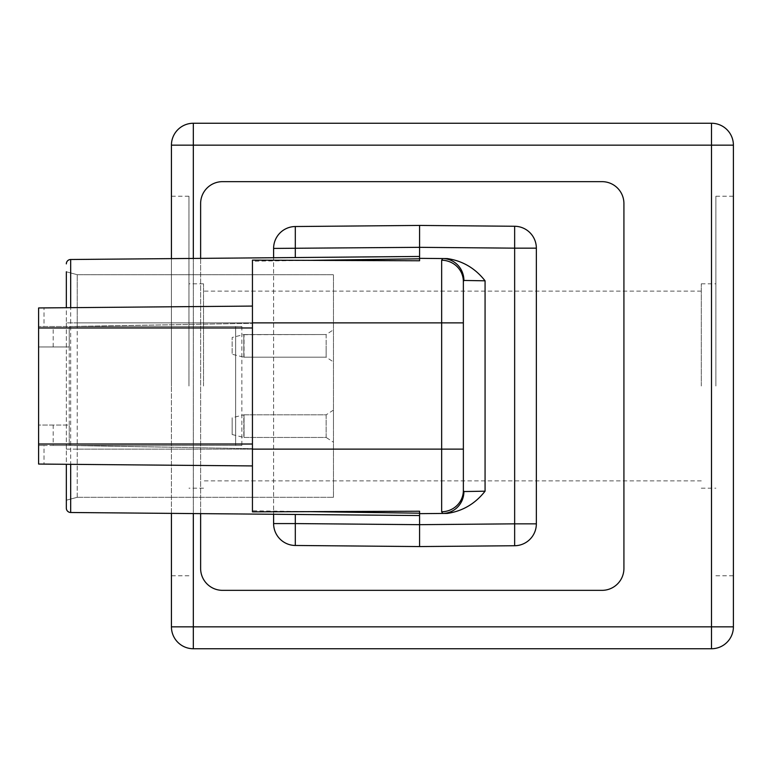 <?xml version="1.0" encoding="UTF-8"?>
<svg xmlns="http://www.w3.org/2000/svg" width="772" height="772" viewBox="0 0 772 772"><rect width="100%" height="100%" fill="white"/><g stroke="black" fill="none" stroke-linecap="round" stroke-linejoin="round"><path stroke-width="0.58" stroke-dasharray="3.86 2.9" d="M203.538 386L203.538 283.826L203.538 386M701.285 386L701.285 283.826L701.285 386M232.15 434.53L243.827 437.454L326.151 437.454L326.151 426.144L326.151 437.454L244.048 437.454L244.048 414.825L326.151 414.825L326.151 426.144L326.151 414.825L243.827 414.825L243.827 437.454L243.827 414.825L232.15 417.748L232.15 434.53L232.15 417.748M243.817 334.701L326.151 334.546L326.17 345.856L326.151 334.546L243.817 334.546L243.817 357.175L243.817 334.546L232.14 337.47L232.14 354.252L232.14 337.47M333.456 329.798L333.456 345.856L333.456 329.798L326.151 334.546L244.048 334.546A11.31 11.31 0 0 0 244.029 334.546L244.048 357.175A11.31 11.31 0 0 1 244.029 357.175L243.817 357.011M333.456 361.914L333.456 345.856L333.456 361.914L326.151 357.175L244.048 357.175L326.151 357.175L326.151 345.856L326.151 357.175L243.817 357.175L232.14 354.252M188.947 386L188.947 196.242L188.947 386M715.885 386L715.885 196.242L715.885 386M171.432 386L171.432 196.242L171.432 386M733.4 386L733.4 196.242L733.4 386M333.456 426.144L333.456 410.086L333.456 426.144M419.572 260.772L419.572 256.458L273.606 257.732L273.606 514.268L419.572 515.542L419.572 511.228M310.913 511.653L252.444 510.794L252.444 261.206L310.913 260.347M252.444 510.794L252.444 511.865M252.444 260.135L252.444 261.206M66.334 271.783L77.229 274.697L333.456 274.697L77.229 274.697L66.334 271.783L66.334 326.517L38.6 326.517L69.248 326.517L69.248 346.956L38.6 346.956L69.248 346.956L69.248 445.483L69.248 425.044L53.2 425.044L53.2 445.483L38.6 445.483L38.6 425.044L69.248 425.044M252.444 306.079L66.334 307.71L66.334 326.517L77.229 326.517L77.229 274.697L77.229 497.303L66.334 500.217L77.229 497.303L77.229 445.483L66.334 445.483L66.334 508.121A4.381 4.381 0 0 0 70.677 512.502L273.606 514.268M66.334 508.121A4.381 4.381 0 0 0 70.677 512.502L70.677 322.87L66.334 322.87L77.229 322.87L66.334 322.87L66.334 449.13L66.334 445.483L44.014 445.483L44.014 464.097L38.6 464.049L38.6 445.483L44.014 445.483M66.334 322.87L66.334 464.29L252.444 465.921M273.606 322.87L70.677 322.87L70.677 259.498L273.606 257.732M295.309 226.524L419.572 225.434L514.644 226.264A21.896 21.896 0 0 1 536.347 248.159L536.347 523.841A21.896 21.896 0 0 1 514.644 545.736L419.572 546.566L295.309 545.476A21.896 21.896 0 0 1 273.606 523.58L273.606 248.42A21.896 21.896 0 0 1 295.309 226.524M77.229 497.303L333.456 497.303L77.229 497.303L66.334 500.217L77.229 497.303M333.456 497.303L333.456 274.697L333.456 497.303M70.677 259.498A4.381 4.381 0 0 0 66.334 263.879M53.2 445.483L241.868 445.483L241.868 326.517L235.653 326.517L235.653 445.483L235.653 326.517L69.248 326.517L69.248 346.956M53.2 425.044L38.6 425.044L38.6 307.951L44.014 307.903L44.014 326.517M53.2 346.956L53.2 326.517M69.248 326.517L252.444 323.323L252.444 448.677L252.444 323.323L69.248 326.517M69.248 445.483L252.444 448.677L69.248 445.483M66.334 307.71L44.014 307.903M77.229 326.517L241.868 326.517M241.868 445.483L77.229 445.483M44.014 464.097L66.334 464.29M419.572 513.65L447.335 513.409M419.572 258.35L442.732 258.552M463.364 490.452L463.364 322.87M200.624 258.369L200.624 513.631M222.519 590.348L602.035 590.348A21.896 21.896 0 0 0 623.921 568.462L623.921 203.538A21.896 21.896 0 0 0 602.035 181.652L222.519 181.652A21.896 21.896 0 0 0 200.624 203.538L200.624 568.462A21.896 21.896 0 0 0 222.519 590.348M711.504 123.259L193.328 123.259L193.328 145.155L711.504 145.155L711.504 626.845L193.328 626.845L193.328 145.155L171.432 145.155L171.432 626.845L193.328 626.845L193.328 648.741L711.504 648.741A21.896 21.896 0 0 0 733.4 626.845L733.4 145.155A21.896 21.896 0 0 0 711.504 123.259A21.896 21.896 0 0 1 733.4 145.155L711.504 145.155L711.504 123.259M171.432 513.38L171.432 258.62M171.432 145.155A21.896 21.896 0 0 1 193.328 123.259A21.896 21.896 0 0 0 171.432 145.155M193.328 648.741A21.896 21.896 0 0 1 171.432 626.845A21.896 21.896 0 0 0 193.328 648.741M333.456 410.086L326.151 414.825L244.048 414.825L244.048 437.454L326.151 437.454L333.456 442.202M66.334 449.13L273.606 449.13M333.456 449.13L77.229 449.13L333.456 449.13M77.229 322.87L333.456 322.87L77.229 322.87M193.328 258.427L193.328 513.573M733.4 626.845A21.896 21.896 0 0 1 711.504 648.741L711.504 626.845L733.4 626.845M701.285 291.121L203.538 291.121M203.538 283.826L188.947 283.826M701.285 283.826L715.885 283.826M188.947 196.242L171.432 196.242M715.885 196.242L733.4 196.242M715.885 575.758L733.4 575.758M188.947 575.758L171.432 575.758M701.285 488.174L715.885 488.174M203.538 488.174L188.947 488.174M701.285 480.879L203.538 480.879"/><path stroke-width="1.16" d="M310.913 260.347L419.572 258.803L419.572 260.772L252.444 260.135L252.444 444.025L38.6 444.025L38.6 464.049L252.444 465.921L252.444 444.025M419.572 258.803L419.572 225.434L514.644 226.264A21.896 21.896 0 0 1 536.347 248.159L536.347 523.841A21.896 21.896 0 0 1 514.644 545.736L419.572 546.566L295.309 545.476A21.896 21.896 0 0 1 273.606 523.58L273.606 514.268M419.572 546.566L419.572 511.228L252.444 511.865L252.444 465.921M252.444 322.87L463.364 322.87L463.364 281.548A21.896 21.326 180 0 0 441.661 260.232L442.732 258.552L447.335 258.591C462.621 260.849 475.195 268.251 485.067 280.815L463.904 280.448L463.364 281.548L463.364 490.452L463.904 491.552L485.067 491.185C475.195 503.749 462.621 511.151 447.335 513.409L419.572 513.65M463.904 491.552A21.896 21.355 -90.5 0 1 442.732 513.448L441.661 511.768L441.661 449.13L252.444 449.13M419.572 258.35L447.335 258.591M419.572 513.197L310.913 511.653M66.334 307.71L66.334 271.783M66.334 500.217L66.334 464.29L66.334 500.217M419.572 515.542L70.677 512.502A4.381 4.381 0 0 1 66.334 508.121L66.334 464.29M66.334 263.879A4.381 4.381 0 0 1 70.677 259.498L419.572 256.458M273.606 257.732L273.606 248.42A21.896 21.896 0 0 1 295.309 226.524L419.572 225.434M252.444 306.079L38.6 307.951L38.6 444.025M295.309 514.461L295.309 523.58L419.572 524.671L514.644 523.841L514.644 248.159L419.572 247.329L273.606 248.42A21.896 21.896 0 0 1 295.309 226.524L295.309 257.539M295.309 523.58L295.309 545.476A21.896 21.896 0 0 1 273.606 523.58L295.309 523.58M536.347 248.159L514.644 248.159L514.644 226.264M463.904 280.448A21.896 21.355 -89.5 0 0 442.732 258.552M463.364 490.452A21.896 21.326 180 0 1 441.661 511.768M514.644 523.841L514.644 545.736A21.896 21.896 0 0 0 536.347 523.841L514.644 523.841M200.624 513.631L200.624 568.462A21.896 21.896 0 0 0 222.519 590.348L602.035 590.348A21.896 21.896 0 0 0 623.921 568.462L623.921 203.538A21.896 21.896 0 0 0 602.035 181.652L222.519 181.652A21.896 21.896 0 0 0 200.624 203.538L200.624 258.369M171.432 258.62L171.432 145.155A21.896 21.896 0 0 1 193.328 123.259L711.504 123.259A21.896 21.896 0 0 1 733.4 145.155L733.4 626.845A21.896 21.896 0 0 1 711.504 648.741L193.328 648.741A21.896 21.896 0 0 1 171.432 626.845L171.432 513.38M463.364 449.13L441.661 449.13L441.661 260.232M70.677 464.329L70.677 512.502M70.677 259.498L70.677 307.671M38.6 327.975L252.444 327.975M485.067 280.815L485.067 491.185M193.328 513.573L193.328 626.845L711.504 626.845L711.504 145.155L193.328 145.155L193.328 258.427M711.504 123.259L711.504 145.155L733.4 145.155M171.432 145.155L193.328 145.155L193.328 123.259M733.4 626.845L711.504 626.845L711.504 648.741M193.328 648.741L193.328 626.845L171.432 626.845"/></g></svg>
